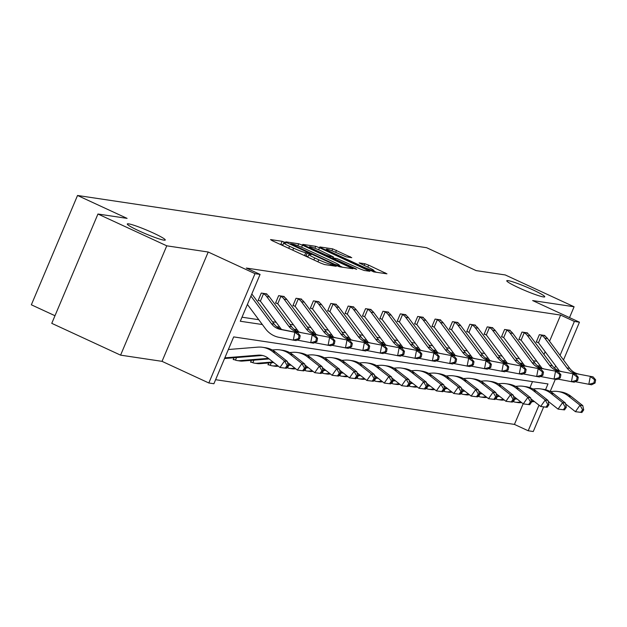 <?xml version="1.0" encoding="UTF-8"?>
<svg xmlns="http://www.w3.org/2000/svg" width="627" height="627" viewBox="0 0 627 627"><rect width="100%" height="100%" fill="white"/><g stroke="black" fill="none" stroke-linecap="round" stroke-linejoin="round"><path stroke-width="0.94" d="M518.631 287.715A20.62 1.905 22.9 0 0 544.753 296.806A20.62 1.905 22.9 0 0 532.887 289.854A20.62 1.905 22.9 0 0 506.765 280.763A20.62 1.905 22.9 0 0 518.631 287.715M139.155 230.94A20.62 1.905 22.9 0 0 165.277 240.023A20.62 1.905 22.9 0 0 153.411 233.072A20.62 1.905 22.9 0 0 127.289 223.98A20.62 1.905 22.9 0 0 139.155 230.94M284.807 242.296L282.15 241.309L270.535 239.569L272.142 240.65L320.773 263.128L324.574 264.547L336.19 266.287L330.907 264.312A10.118 0.933 22.9 0 1 318.759 259.79L314.707 257.916A10.118 0.933 22.9 0 1 308.884 254.507A10.118 0.933 22.9 0 1 309.558 254.444L311.211 254.656L309.934 253.911L305.772 252.697A10.118 0.933 22.9 0 1 293.632 248.174L289.58 246.301A10.118 0.933 22.9 0 1 283.757 242.892A10.118 0.933 22.9 0 1 284.431 242.829L286.084 243.041L284.807 242.296M282.887 244.953L279.493 244.052M308.014 256.568L304.62 255.667M120.588 355.148L51.767 323.344L97.945 214.019L166.766 245.823L120.588 355.148L162.032 361.348L208.83 382.979L255.009 273.654L260.08 274.414L240.298 321.243L262.36 324.543M569.52 317.607L574.097 306.768L532.652 300.568L579.45 322.2L563.493 359.969M97.945 214.019L127.085 218.376L77.529 195.475L426.587 247.704L476.136 270.605L505.276 274.963L574.097 306.768M351.755 257.673L332.702 248.872L319.801 246.944L321.408 248.026L373.841 271.914L386.953 273.827L368.652 265.143L364.859 263.732L359.122 262.925L369.115 267.768A8.457 0.784 22.9 0 1 373.982 270.621A8.457 0.784 22.9 0 1 363.268 266.89L331.244 252.093A8.457 0.784 22.9 0 1 326.377 249.24A8.457 0.784 22.9 0 1 337.099 252.971L346.229 256.851L351.755 257.673M162.032 361.348L208.211 252.023L166.766 245.823M208.211 252.023L255.009 273.654M549.558 341.245L560.616 315.075L246.317 268.05L260.08 274.414M560.616 315.075L574.379 321.439L579.45 322.2M302.488 245.196L298.695 243.785L285.787 241.85L287.393 242.939L336.033 265.417L339.826 266.828L352.946 268.74L302.488 245.196L301.618 247.257M302.794 244.397L315.695 246.325L319.496 247.736L369.946 271.287L364.216 270.48L360.423 269.061L336.903 258.536L333.023 258.003L334.842 259.069L355.376 268.56L356.653 269.312L353.847 268.332L302.716 244.577M77.529 195.475L31.35 304.8L54.988 315.726M251.325 360.36L250.573 362.147L251.827 362.335M215.61 379.696L514.43 424.408L523.145 403.78M529.948 387.674L532.503 381.616M233.949 357.758L233.197 359.545L234.443 359.733M268.709 362.962L267.956 364.749L269.202 364.938M545.529 389.735L547.982 383.936L233.683 336.903L213.901 383.74L208.83 382.979M543.656 406.923L533.263 431.525L528.193 430.765L539.001 405.183M514.43 424.408L528.193 430.765M555.303 379.359L550.169 391.499M554.629 368.19L555.632 365.807M560.052 355.344L574.379 321.439M276.664 326.683L279.744 327.145M294.039 329.285L297.127 329.747M311.423 331.887L314.503 332.349M328.807 334.489L331.887 334.951M346.182 337.091L349.263 337.545M363.566 339.685L366.646 340.147M380.942 342.287L384.03 342.75M398.325 344.889L401.405 345.352M415.709 347.491L418.789 347.954M433.085 350.093L436.165 350.556M450.468 352.695L453.548 353.15M467.844 355.29L470.932 355.752M485.227 357.892L488.308 358.354M502.611 360.494L505.691 360.956M519.987 363.096L523.067 363.558M537.37 365.698L540.45 366.16M543.97 354.482L545.137 351.708M242.006 317.199L258.763 319.707M272.494 321.761L276.139 322.309M289.878 324.363L293.522 324.904M307.254 326.965L310.898 327.506M324.637 329.559L328.282 330.108M342.013 332.161L345.665 332.71M359.396 334.763L363.041 335.312M376.78 337.365L380.424 337.906M394.156 339.967L397.8 340.508M411.539 342.561L415.184 343.11M428.915 345.163L432.567 345.712M446.299 347.766L449.943 348.314M463.682 350.368L467.327 350.916M481.058 352.97L484.702 353.51M498.441 355.572L502.086 356.112M515.817 358.166L519.469 358.715M533.201 360.768L536.845 361.317M537.496 342.248L536.242 342.06L539.361 334.677L544.934 335.508L544.745 335.954M520.112 339.646L518.866 339.458L521.985 332.075L527.558 332.906L527.37 333.352M502.736 337.044L501.482 336.864L504.602 329.473L510.174 330.304L509.986 330.75M485.353 334.45L484.099 334.262L487.226 326.871L492.791 327.709L492.603 328.148M467.977 331.848L466.723 331.659L469.842 324.269L475.415 325.107L475.227 325.546M450.594 329.246L449.34 329.057L452.459 321.675L458.031 322.505L457.843 322.944M433.21 326.643L431.964 326.455L435.083 319.072L440.656 319.903L440.467 320.35M415.834 324.041L414.58 323.853L417.7 316.47L423.272 317.301L423.084 317.748M398.451 321.447L397.197 321.259L400.324 313.868L405.888 314.707L405.7 315.146M381.067 318.845L379.821 318.657L382.94 311.266L388.513 312.105L388.325 312.544M363.691 316.243L362.437 316.055L365.557 308.672L371.129 309.503L370.941 309.942M346.308 313.641L345.062 313.453L348.181 306.07L353.753 306.901L353.565 307.348M328.932 311.039L327.678 310.851L330.797 303.468L336.37 304.299L336.182 304.746M311.548 308.437L310.294 308.257L313.422 300.866L318.986 301.697L318.798 302.143M294.165 305.843L292.919 305.655L296.038 298.264L301.611 299.103L301.422 299.541M276.789 303.241L275.535 303.053L278.654 295.662L284.227 296.5L284.039 296.939M259.406 300.639L258.159 300.451L261.279 293.068L266.843 293.898L266.663 294.337M342.522 267.227L339.364 265.77M290.771 243.778L334.591 264.273L338.831 265.495A10.118 0.933 22.9 0 0 339.505 265.44A10.118 0.933 22.9 0 0 333.689 262.023L304.503 248.535A10.118 0.933 22.9 0 0 292.362 244.021L290.771 243.778M333.008 257.517L334.403 258.159M320.225 250.487A8.457 0.784 22.9 0 0 309.511 246.756A8.457 0.784 22.9 0 0 314.378 249.617L325.656 254.828L329.449 256.239L333.117 256.788L320.225 250.487M376.537 272.322L373.802 271.052M224.834 357.852L258.191 355.156A16.106 15.087 98.5 0 1 261.435 355.266A16.106 15.087 98.5 0 1 268.191 358.205L279.955 367.477L284.525 360.98L272.761 351.708A24.163 22.635 -81.5 0 0 262.627 347.303A24.163 22.635 -81.5 0 0 257.76 347.139L228.353 349.513M224.552 358.511A11.278 10.565 -81.5 0 0 225.015 358.479L260.973 355.572A16.106 15.087 98.5 0 1 262.815 355.54M286.406 368.284L279.955 367.477L286.406 368.284L288.232 365.69L287.119 365.525L285.293 368.12M287.119 365.525L284.525 360.98L287.315 361.395L275.551 352.123A24.163 22.635 -81.5 0 0 265.409 347.719L262.627 347.303M287.315 361.395L288.232 365.69M251.811 293.985A11.278 10.565 98.5 0 1 252.101 294.361L274.258 324.128A16.106 15.087 -81.5 0 0 283.145 329.81L297.621 332.663L294.839 332.247L299.071 335.508L298.46 338.666L299.581 338.839L300.184 335.672L299.071 335.508M250.918 296.101L271.475 323.712A16.106 15.087 -81.5 0 0 280.363 329.394L294.839 332.247L293.326 340.155L278.85 337.302A24.163 22.635 98.5 0 1 265.511 328.783L247.399 304.44M299.581 338.839L296.109 340.579L293.326 340.155L298.46 338.666M300.184 335.672L297.621 332.663M236.551 357.547L235.462 360.117L233.315 359.263M303.789 370.886L305.615 368.292L304.503 368.12L302.669 370.722L303.789 370.886L297.339 370.079L301.908 363.582L290.144 354.31A24.163 22.635 -81.5 0 0 280.003 349.905A24.163 22.635 -81.5 0 0 275.143 349.741L272.243 349.976M287.511 362.335L297.339 370.079L302.669 370.722M304.503 368.12L301.908 363.582L304.691 363.997L292.927 354.725A24.163 22.635 -81.5 0 0 282.793 350.321L280.003 349.905M235.462 360.117A11.278 10.565 -81.5 0 0 237.343 360.588L240.125 361.003A11.278 10.565 -81.5 0 0 242.398 361.081L269.101 358.926M237.343 360.588A11.278 10.565 -81.5 0 0 239.608 360.666L268.364 358.338M304.691 363.997L305.615 368.292M253.927 360.149L252.846 362.719L250.698 361.865M321.165 373.488L322.999 370.886L321.878 370.722L320.052 373.324L321.165 373.488L314.715 372.681L319.292 366.184L307.528 356.912A24.163 22.635 -81.5 0 0 297.386 352.499A24.163 22.635 -81.5 0 0 292.519 352.335L289.627 352.57M304.894 364.938L314.715 372.681L320.052 373.324M321.878 370.722L319.292 366.184L322.074 366.599L310.31 357.327A24.163 22.635 -81.5 0 0 300.168 352.923L297.386 352.499M252.846 362.719A11.278 10.565 -81.5 0 0 254.719 363.19L257.509 363.605A11.278 10.565 -81.5 0 0 259.774 363.684L273.709 362.555M254.719 363.19A11.278 10.565 -81.5 0 0 256.992 363.268L272.972 361.975M322.074 366.599L322.999 370.886M262.525 293.248L263.52 293.71A11.278 10.565 98.5 0 1 266.694 296.547L288.851 326.314A16.106 15.087 -81.5 0 0 297.739 331.996L315.005 335.265L297.739 331.996M300.529 332.412A16.106 15.087 -81.5 0 1 291.641 326.73L269.485 296.963A11.278 10.565 98.5 0 0 266.303 294.126L265.597 293.71M281.382 329.34L260.738 301.611A3.221 3.017 -81.5 0 0 260.354 301.187L258.277 300.168M316.956 341.441L317.56 338.274L316.447 338.11L315.843 341.268L316.956 341.441L313.492 343.173L297.104 340.077M263.52 293.71L260.354 301.187M315.843 341.268L310.702 342.757L312.215 334.849L316.447 338.11M317.56 338.274L315.005 335.265M279.908 295.85L280.896 296.312A11.278 10.565 98.5 0 1 284.078 299.15L306.235 328.916A16.106 15.087 -81.5 0 0 315.122 334.599L332.381 337.867L315.122 334.599M317.905 335.014A16.106 15.087 -81.5 0 1 309.017 329.332L286.86 299.565A11.278 10.565 98.5 0 0 283.686 296.728L282.973 296.312M298.758 331.942L278.122 304.213A3.221 3.017 -81.5 0 0 277.737 303.789L275.661 302.763M334.34 344.035L334.943 340.876L333.83 340.704L333.227 343.87L334.34 344.035L330.868 345.775L314.48 342.679M280.896 296.312L277.737 303.789M333.227 343.87L328.086 345.359L329.598 337.451L333.83 340.704M334.943 340.876L332.381 337.867M271.311 362.751L270.229 365.322L268.074 364.459M338.549 376.09L340.375 373.488L339.262 373.324L337.436 375.918L338.549 376.09L332.098 375.283L336.668 368.786L324.904 359.514A24.163 22.635 -81.5 0 0 314.762 355.101A24.163 22.635 -81.5 0 0 309.903 354.937L307.003 355.172M322.278 367.54L332.098 375.283L337.436 375.918M339.262 373.324L336.668 368.786L339.458 369.201L327.686 359.929A24.163 22.635 -81.5 0 0 317.552 355.517L314.762 355.101M270.229 365.322A11.278 10.565 -81.5 0 0 272.102 365.792L274.885 366.207A11.278 10.565 -81.5 0 0 277.158 366.286L278.325 366.192M272.102 365.792A11.278 10.565 -81.5 0 0 274.375 365.87L277.581 365.604M288.169 365.392L291.093 365.157M288.036 364.765L290.356 364.577M339.458 369.201L340.375 373.488M297.292 298.452L298.28 298.907A11.278 10.565 98.5 0 1 301.454 301.744L323.61 331.518A16.106 15.087 -81.5 0 0 332.506 337.201L349.764 340.469L332.506 337.201M335.288 337.616A16.106 15.087 -81.5 0 1 326.401 331.934L304.244 302.167A11.278 10.565 98.5 0 0 301.062 299.33L300.357 298.914M316.141 334.544L295.497 306.815A3.221 3.017 -81.5 0 0 295.121 306.391L293.036 305.365M351.716 346.637L352.327 343.478L351.206 343.306L350.603 346.472L351.716 346.637L348.251 348.377L331.863 345.281M298.28 298.907L295.121 306.391M350.603 346.472L345.461 347.961L346.982 340.053L351.206 343.306M352.327 343.478L349.764 340.469M355.924 378.692L357.758 376.09L356.645 375.926L354.811 378.52L355.924 378.692L349.474 377.877L354.051 371.388L342.287 362.108A24.163 22.635 -81.5 0 0 332.145 357.703A24.163 22.635 -81.5 0 0 327.286 357.539L324.386 357.774M339.654 370.134L349.474 377.877L354.811 378.52M356.645 375.926L354.051 371.388L356.834 371.803L345.069 362.531A24.163 22.635 -81.5 0 0 334.928 358.119L332.145 357.703M288.694 365.353L287.605 367.924A11.278 10.565 -81.5 0 0 289.486 368.394L292.268 368.809A11.278 10.565 -81.5 0 0 294.541 368.888L295.701 368.794M289.486 368.394A11.278 10.565 -81.5 0 0 291.751 368.464L294.964 368.206M287.605 367.924L286.649 367.563M305.553 367.994L308.476 367.759M305.42 367.359L307.732 367.179M356.834 371.803L357.758 376.09M314.668 301.054L315.663 301.509A11.278 10.565 98.5 0 1 318.837 304.346L340.994 334.113A16.106 15.087 -81.5 0 0 349.882 339.795L367.14 343.071L349.882 339.795M352.672 340.218A16.106 15.087 -81.5 0 1 343.776 334.536L321.62 304.761A11.278 10.565 98.5 0 0 318.445 301.924L317.74 301.516M333.517 337.146L312.881 309.417A3.221 3.017 -81.5 0 0 312.497 308.993L310.42 307.967M369.099 349.239L369.703 346.073L368.59 345.908L367.986 349.074L369.099 349.239L365.627 350.979L349.247 347.883M315.663 301.509L312.497 308.993M367.986 349.074L362.845 350.564L364.358 342.655L368.59 345.908M369.703 346.073L367.14 343.071M373.308 381.287L375.134 378.692L374.021 378.528L372.195 381.122L373.308 381.287L366.858 380.479L371.427 373.982L359.663 364.71A24.163 22.635 -81.5 0 0 349.529 360.306A24.163 22.635 -81.5 0 0 344.662 360.141L341.77 360.376M357.037 372.736L366.858 380.479L372.195 381.122M374.021 378.528L371.427 373.982L374.217 374.405L362.453 365.126A24.163 22.635 -81.5 0 0 352.311 360.721L349.529 360.306M306.07 367.955L304.988 370.518A11.278 10.565 -81.5 0 0 306.862 370.996L309.652 371.411A11.278 10.565 -81.5 0 0 311.917 371.482L313.085 371.388M306.862 370.996A11.278 10.565 -81.5 0 0 309.135 371.066L312.348 370.808M304.988 370.518L304.032 370.165M322.929 370.596L325.852 370.361M322.795 369.961L325.115 369.773M374.217 374.405L375.134 378.692M332.051 303.656L333.039 304.111A11.278 10.565 98.5 0 1 336.221 306.948L358.378 336.715A16.106 15.087 -81.5 0 0 367.265 342.397L384.523 345.673L367.265 342.397M370.048 342.812A16.106 15.087 -81.5 0 1 361.16 337.13L339.003 307.363A11.278 10.565 98.5 0 0 335.821 304.526L335.116 304.111M350.901 339.748L330.264 312.019A3.221 3.017 -81.5 0 0 329.88 311.595L327.796 310.569M386.483 351.841L387.086 348.675L385.973 348.51L385.362 351.676L386.483 351.841L383.011 353.581L366.623 350.477M333.039 304.111L329.88 311.595M385.362 351.676L380.228 353.166L381.741 345.25L385.973 348.51M387.086 348.675L384.523 345.673M390.692 383.889L392.518 381.294L391.405 381.122L389.571 383.724L390.692 383.889L384.241 383.081L388.811 376.584L377.046 367.312A24.163 22.635 -81.5 0 0 366.905 362.908A24.163 22.635 -81.5 0 0 362.045 362.743L359.146 362.978M374.413 375.338L384.241 383.081L389.571 383.724M391.405 381.122L388.811 376.584L391.593 376.999L379.829 367.728A24.163 22.635 -81.5 0 0 369.695 363.323L366.905 362.908M323.454 370.549L322.364 373.12A11.278 10.565 -81.5 0 0 324.245 373.59L327.028 374.013A11.278 10.565 -81.5 0 0 329.3 374.084L330.46 373.99M324.245 373.59A11.278 10.565 -81.5 0 0 326.51 373.668L329.724 373.41M322.364 373.12L321.408 372.767M340.312 373.198L343.235 372.955M340.179 372.563L342.499 372.375M391.593 376.999L392.518 381.294M349.427 306.258L350.422 306.713A11.278 10.565 98.5 0 1 353.597 309.55L375.753 339.317A16.106 15.087 -81.5 0 0 384.641 344.999L401.907 348.267L384.641 344.999M387.431 345.414A16.106 15.087 -81.5 0 1 378.543 339.732L356.387 309.965A11.278 10.565 98.5 0 0 353.205 307.128L352.499 306.713M368.284 342.35L347.64 314.613A3.221 3.017 -81.5 0 0 347.264 314.19L345.179 313.171M403.859 354.443L404.462 351.277L403.349 351.112L402.746 354.271L403.859 354.443L400.394 356.183L384.006 353.079M350.422 306.713L347.264 314.19M402.746 354.271L397.604 355.76L399.117 347.852L403.349 351.112M404.462 351.277L401.907 348.267M408.067 386.491L409.901 383.896L408.78 383.724L406.954 386.326L408.067 386.491L401.617 385.683L406.194 379.186L394.43 369.914A24.163 22.635 -81.5 0 0 384.288 365.51A24.163 22.635 -81.5 0 0 379.421 365.345L376.529 365.572M391.797 377.94L401.617 385.683L406.954 386.326M408.78 383.724L406.194 379.186L408.976 379.601L397.212 370.33A24.163 22.635 -81.5 0 0 387.071 365.925L384.288 365.51M340.837 373.151L339.748 375.722A11.278 10.565 -81.5 0 0 341.621 376.192L344.411 376.608A11.278 10.565 -81.5 0 0 346.676 376.686L347.844 376.592M341.621 376.192A11.278 10.565 -81.5 0 0 343.894 376.271L347.107 376.012M339.748 375.722L338.792 375.361M357.696 375.792L360.611 375.557M357.555 375.165L359.874 374.977M408.976 379.601L409.901 383.896M366.811 308.852L367.798 309.315A11.278 10.565 98.5 0 1 370.98 312.152L393.137 341.919A16.106 15.087 -81.5 0 0 402.025 347.601L419.283 350.869L402.025 347.601M404.807 348.016A16.106 15.087 -81.5 0 1 395.919 342.334L373.763 312.567A11.278 10.565 98.5 0 0 370.588 309.73L369.875 309.315M385.66 344.944L365.024 317.215A3.221 3.017 -81.5 0 0 364.64 316.792L362.563 315.773M421.242 357.045L421.846 353.879L420.733 353.714L420.129 356.873L421.242 357.045L417.77 358.777L401.382 355.681M367.798 309.315L364.64 316.792M420.129 356.873L414.988 358.362L416.5 350.454L420.733 353.714M421.846 353.879L419.283 350.869M425.451 389.093L427.277 386.491L426.164 386.326L424.338 388.928L425.451 389.093L419.001 388.285L423.57 381.788L411.806 372.516A24.163 22.635 -81.5 0 0 401.664 368.104A24.163 22.635 -81.5 0 0 396.805 367.939L393.905 368.174M409.18 380.542L419.001 388.285L424.338 388.928M426.164 386.326L423.57 381.788L426.36 382.204L414.596 372.932A24.163 22.635 -81.5 0 0 404.454 368.527L401.664 368.104M358.213 375.753L357.131 378.324A11.278 10.565 -81.5 0 0 359.005 378.794L361.787 379.21A11.278 10.565 -81.5 0 0 364.06 379.288L365.227 379.194M359.005 378.794A11.278 10.565 -81.5 0 0 361.277 378.873L364.483 378.614M357.131 378.324L356.175 377.963M375.071 378.394L377.995 378.159M374.938 377.767L377.258 377.579M426.36 382.204L427.277 386.491M384.194 311.454L385.182 311.917A11.278 10.565 98.5 0 1 388.356 314.746L410.513 344.521A16.106 15.087 -81.5 0 0 419.408 350.203L436.666 353.471L419.408 350.203M422.19 350.618A16.106 15.087 -81.5 0 1 413.303 344.936L391.146 315.169A11.278 10.565 98.5 0 0 387.964 312.332L387.259 311.917M403.043 347.546L382.399 319.817A3.221 3.017 -81.5 0 0 382.023 319.394L379.938 318.367M438.618 359.639L439.229 356.481L438.108 356.308L437.505 359.475L438.618 359.639L435.154 361.379L418.765 358.283M385.182 311.917L382.023 319.394M437.505 359.475L432.364 360.964L433.884 353.056L438.108 356.308M439.229 356.481L436.666 353.471M442.827 391.695L444.661 389.093L443.548 388.928L441.714 391.522L442.827 391.695L436.376 390.88L440.953 384.39L429.189 375.118A24.163 22.635 -81.5 0 0 419.048 370.706A24.163 22.635 -81.5 0 0 414.188 370.541L411.288 370.776M426.556 383.144L436.376 390.88L441.714 391.522M443.548 388.928L440.953 384.39L443.736 384.806L431.972 375.534A24.163 22.635 -81.5 0 0 421.83 371.121L419.048 370.706M375.597 378.355L374.507 380.926A11.278 10.565 -81.5 0 0 376.388 381.396L379.17 381.812A11.278 10.565 -81.5 0 0 381.443 381.89L382.603 381.796M376.388 381.396A11.278 10.565 -81.5 0 0 378.653 381.475L381.867 381.208M374.507 380.926L373.551 380.565M392.455 380.997L395.378 380.761M392.322 380.37L394.634 380.181M443.736 384.806L444.661 389.093M401.57 314.056L402.565 314.511A11.278 10.565 98.5 0 1 405.74 317.348L427.896 347.115A16.106 15.087 -81.5 0 0 436.784 352.805L454.05 356.073L436.784 352.805M439.574 353.22A16.106 15.087 -81.5 0 1 430.678 347.538L408.522 317.764A11.278 10.565 98.5 0 0 405.348 314.934L404.642 314.519M420.419 350.148L399.783 322.419A3.221 3.017 -81.5 0 0 399.399 321.996L397.322 320.969M456.001 362.241L456.605 359.075L455.492 358.91L454.888 362.077L456.001 362.241L452.529 363.981L436.149 360.886M402.565 314.511L399.399 321.996M454.888 362.077L449.747 363.566L451.26 355.658L455.492 358.91M456.605 359.075L454.05 356.073M460.21 394.297L462.036 391.695L460.923 391.53L459.097 394.124L460.21 394.297L453.76 393.482L458.329 386.984L446.565 377.713A24.163 22.635 -81.5 0 0 436.431 373.308A24.163 22.635 -81.5 0 0 431.564 373.143L428.672 373.378M443.94 385.738L453.76 393.482L459.097 394.124M460.923 391.53L458.329 386.984L461.119 387.408L449.355 378.136A24.163 22.635 -81.5 0 0 439.213 373.723L436.431 373.308M392.972 380.957L391.891 383.52A11.278 10.565 -81.5 0 0 393.764 383.998L396.554 384.414A11.278 10.565 -81.5 0 0 398.819 384.492L399.987 384.398M393.764 383.998A11.278 10.565 -81.5 0 0 396.037 384.069L399.25 383.81M391.891 383.52L390.934 383.168M409.831 383.599L412.754 383.363M409.697 382.964L412.017 382.776M461.119 387.408L462.036 391.695M418.954 316.659L419.941 317.113A11.278 10.565 98.5 0 1 423.123 319.95L445.28 349.717A16.106 15.087 -81.5 0 0 454.167 355.399L471.426 358.675L454.167 355.399M456.95 355.822A16.106 15.087 -81.5 0 1 448.062 350.132L425.905 320.366A11.278 10.565 98.5 0 0 422.731 317.528L422.018 317.113M437.803 352.75L417.167 325.021A3.221 3.017 -81.5 0 0 416.783 324.598L414.698 323.571M473.385 364.843L473.988 361.677L472.876 361.513L472.264 364.679L473.385 364.843L469.913 366.583L453.525 363.48M419.941 317.113L416.783 324.598M472.264 364.679L467.131 366.168L468.643 358.26L472.876 361.513M473.988 361.677L471.426 358.675M477.594 396.891L479.42 394.297L478.307 394.132L476.473 396.726L477.594 396.891L471.143 396.084L475.713 389.586L463.949 380.315A24.163 22.635 -81.5 0 0 453.807 375.91A24.163 22.635 -81.5 0 0 448.948 375.745L446.048 375.981M461.315 388.34L471.143 396.084L476.473 396.726M478.307 394.132L475.713 389.586L478.495 390.002L466.731 380.73A24.163 22.635 -81.5 0 0 456.597 376.325L453.807 375.91M410.356 383.559L409.266 386.122A11.278 10.565 -81.5 0 0 411.147 386.593L413.93 387.016A11.278 10.565 -81.5 0 0 416.203 387.086L417.363 386.992M411.147 386.593A11.278 10.565 -81.5 0 0 413.412 386.671L416.626 386.412M409.266 386.122L408.31 385.77M427.214 386.201L430.138 385.966M427.081 385.566L429.401 385.378M478.495 390.002L479.42 394.297M436.329 319.261L437.325 319.715A11.278 10.565 98.5 0 1 440.499 322.552L462.655 352.319A16.106 15.087 -81.5 0 0 471.543 358.001L488.809 361.277L471.543 358.001M474.333 358.417A16.106 15.087 -81.5 0 1 465.446 352.735L443.289 322.968A11.278 10.565 98.5 0 0 440.107 320.131L439.402 319.715M455.186 355.352L434.542 327.623A3.221 3.017 -81.5 0 0 434.166 327.192L432.081 326.173M490.761 367.446L491.364 364.279L490.251 364.115L489.648 367.281L490.761 367.446L487.297 369.185L470.908 366.082M437.325 319.715L434.166 327.192M489.648 367.281L484.506 368.762L486.019 360.854L490.251 364.115M491.364 364.279L488.809 361.277M494.969 399.493L496.803 396.899L495.683 396.726L493.857 399.328L494.969 399.493L488.519 398.686L493.096 392.188L481.332 382.917A24.163 22.635 -81.5 0 0 471.19 378.512A24.163 22.635 -81.5 0 0 466.323 378.347L463.431 378.583M478.699 390.942L488.519 398.686L493.857 399.328M495.683 396.726L493.096 392.188L495.879 392.604L484.115 383.332A24.163 22.635 -81.5 0 0 473.973 378.927L471.19 378.512M427.739 386.154L426.65 388.724A11.278 10.565 -81.5 0 0 428.523 389.195L431.313 389.61A11.278 10.565 -81.5 0 0 433.578 389.688L434.746 389.594M428.523 389.195A11.278 10.565 -81.5 0 0 430.796 389.273L434.009 389.014M426.65 388.724L425.694 388.372M444.598 388.803L447.513 388.56M444.457 388.168L446.777 387.98M495.879 392.604L496.803 396.899M453.713 321.863L454.7 322.317A11.278 10.565 98.5 0 1 457.882 325.154L480.039 354.921A16.106 15.087 -81.5 0 0 488.927 360.603L506.185 363.872L488.927 360.603M491.709 361.019A16.106 15.087 -81.5 0 1 482.821 355.337L460.665 325.57A11.278 10.565 98.5 0 0 457.491 322.733L456.777 322.317M472.562 357.946L451.926 330.217A3.221 3.017 -81.5 0 0 451.542 329.794L449.465 328.775M508.144 370.048L508.748 366.881L507.635 366.717L507.031 369.875L508.144 370.048L504.672 371.78L488.284 368.684M454.7 322.317L451.542 329.794M507.031 369.875L501.89 371.364L503.403 363.456L507.635 366.717M508.748 366.881L506.185 363.872M512.353 402.095L514.179 399.493L513.066 399.328L511.24 401.931L512.353 402.095L505.903 401.288L510.472 394.791L498.708 385.519A24.163 22.635 -81.5 0 0 488.566 381.106A24.163 22.635 -81.5 0 0 483.707 380.95L480.815 381.177M496.082 393.544L505.903 401.288L511.24 401.931M513.066 399.328L510.472 394.791L513.262 395.206L501.498 385.934A24.163 22.635 -81.5 0 0 491.356 381.529L488.566 381.106M445.115 388.756L444.034 391.326A11.278 10.565 -81.5 0 0 445.907 391.797L448.689 392.212A11.278 10.565 -81.5 0 0 450.962 392.29L452.13 392.196M445.907 391.797A11.278 10.565 -81.5 0 0 448.18 391.875L451.385 391.616M444.034 391.326L443.077 390.966M461.974 391.397L464.897 391.162M461.84 390.77L464.16 390.582M513.262 395.206L514.179 399.493M471.096 324.457L472.084 324.919A11.278 10.565 98.5 0 1 475.258 327.756L497.415 357.523A16.106 15.087 -81.5 0 0 506.31 363.205L523.569 366.474L506.31 363.205M509.093 363.621A16.106 15.087 -81.5 0 1 500.205 357.939L478.048 328.172A11.278 10.565 98.5 0 0 474.866 325.335L474.161 324.919M489.946 360.549L469.302 332.819A3.221 3.017 -81.5 0 0 468.925 332.396L466.841 331.377M525.52 372.642L526.131 369.483L525.011 369.319L524.407 372.477L525.52 372.642L522.056 374.382L505.668 371.286M472.084 324.919L468.925 332.396M524.407 372.477L519.266 373.966L520.786 366.058L525.011 369.319M526.131 369.483L523.569 366.474M529.729 404.697L531.563 402.095L530.45 401.931L528.616 404.533L529.729 404.697L523.279 403.89L527.856 397.393L516.092 388.121A24.163 22.635 -81.5 0 0 505.95 383.708A24.163 22.635 -81.5 0 0 501.091 383.544L498.191 383.779M513.458 396.146L523.279 403.89L528.616 404.533M530.45 401.931L527.856 397.393L530.638 397.808L518.874 388.536A24.163 22.635 -81.5 0 0 508.732 384.124L505.95 383.708M462.499 391.358L461.409 393.928A11.278 10.565 -81.5 0 0 463.29 394.399L466.073 394.814A11.278 10.565 -81.5 0 0 468.345 394.892L469.505 394.798M463.29 394.399A11.278 10.565 -81.5 0 0 465.555 394.477L468.769 394.218M461.409 393.928L460.453 393.568M479.357 393.999L482.281 393.764M479.224 393.372L481.536 393.184M530.638 397.808L531.563 402.095M488.472 327.059L489.468 327.513A11.278 10.565 98.5 0 1 492.642 330.351L514.798 360.125A16.106 15.087 -81.5 0 0 523.686 365.807L540.952 369.076L523.686 365.807M526.476 366.223A16.106 15.087 -81.5 0 1 517.581 360.541L495.424 330.774A11.278 10.565 98.5 0 0 492.25 327.937L491.544 327.521M507.321 363.151L486.685 335.421A3.221 3.017 -81.5 0 0 486.301 334.998L484.224 333.972M542.904 375.244L543.507 372.085L542.394 371.913L541.791 375.079L542.904 375.244L539.432 376.984L523.051 373.888M489.468 327.513L486.301 334.998M541.791 375.079L536.649 376.568L538.162 368.66L542.394 371.913M543.507 372.085L540.952 369.076M547.112 407.299L548.938 404.697L547.826 404.533L545.999 407.127L547.112 407.299L540.662 406.484L545.231 399.995L533.467 390.715A24.163 22.635 -81.5 0 0 523.333 386.31A24.163 22.635 -81.5 0 0 518.466 386.146L515.574 386.381M530.842 398.748L540.662 406.484L545.999 407.127M547.826 404.533L545.231 399.995L548.022 400.41L536.257 391.138A24.163 22.635 -81.5 0 0 526.116 386.726L523.333 386.31M479.874 393.96L478.793 396.53A11.278 10.565 -81.5 0 0 480.666 397.001L483.456 397.416A11.278 10.565 -81.5 0 0 485.721 397.494L486.889 397.4M480.666 397.001A11.278 10.565 -81.5 0 0 482.939 397.079L486.152 396.813M478.793 396.53L477.837 396.17M496.733 396.601L499.656 396.366M496.6 395.966L498.92 395.786M548.022 400.41L548.938 404.697M505.856 329.661L506.843 330.115A11.278 10.565 98.5 0 1 510.025 332.953L532.182 362.719A16.106 15.087 -81.5 0 0 541.07 368.402L558.328 371.678L541.07 368.402M543.852 368.825A16.106 15.087 -81.5 0 1 534.964 363.143L512.808 333.368A11.278 10.565 98.5 0 0 509.633 330.531L508.92 330.123M524.705 365.753L504.069 338.024A3.221 3.017 -81.5 0 0 503.685 337.6L501.6 336.574M560.287 377.846L560.891 374.68L559.778 374.515L559.166 377.681L560.287 377.846L556.815 379.586L540.427 376.49M506.843 330.115L503.685 337.6M559.166 377.681L554.033 379.17L555.546 371.262L559.778 374.515M560.891 374.68L558.328 371.678M564.496 409.893L566.322 407.299L565.209 407.135L563.375 409.729L564.496 409.893L558.046 409.086L562.615 402.589L550.851 393.317A24.163 22.635 -81.5 0 0 540.709 388.912A24.163 22.635 -81.5 0 0 535.85 388.748L532.95 388.983M548.217 401.343L558.046 409.086L563.375 409.729M565.209 407.135L562.615 402.589L565.397 403.012L553.633 393.732A24.163 22.635 -81.5 0 0 543.499 389.328L540.709 388.912M497.258 396.562L496.169 399.125A11.278 10.565 -81.5 0 0 498.05 399.603L500.832 400.018A11.278 10.565 -81.5 0 0 503.105 400.089L504.265 399.995M498.05 399.603A11.278 10.565 -81.5 0 0 500.315 399.673L503.528 399.415M496.169 399.125L495.212 398.772M514.116 399.203L517.04 398.968M513.983 398.568L516.303 398.38M565.397 403.012L566.322 407.299M523.231 332.263L524.227 332.718A11.278 10.565 98.5 0 1 527.401 335.555L549.558 365.322A16.106 15.087 -81.5 0 0 558.445 371.004L575.711 374.28L558.445 371.004M561.236 371.419A16.106 15.087 -81.5 0 1 552.348 365.737L530.191 335.97A11.278 10.565 98.5 0 0 527.009 333.133L526.304 332.718M542.089 368.355L521.445 340.626A3.221 3.017 -81.5 0 0 521.068 340.202L518.984 339.176M577.663 380.448L578.266 377.282L577.153 377.117L576.55 380.283L577.663 380.448L574.199 382.188L557.811 379.084M524.227 332.718L521.068 340.202M576.55 380.283L571.409 381.772L572.921 373.857L577.153 377.117M578.266 377.282L575.711 374.28M581.872 412.495L583.706 409.901L582.585 409.729L580.759 412.331L581.872 412.495L575.421 411.688L579.999 405.191L568.234 395.919A24.163 22.635 -81.5 0 0 558.093 391.514A24.163 22.635 -81.5 0 0 553.226 391.35L550.334 391.585M565.601 403.945L575.421 411.688L580.759 412.331M582.585 409.729L579.999 405.191L582.781 405.606L571.017 396.335A24.163 22.635 -81.5 0 0 560.875 391.93L558.093 391.514M514.642 399.156L513.552 401.727A11.278 10.565 -81.5 0 0 515.425 402.197L518.216 402.62A11.278 10.565 -81.5 0 0 520.481 402.691L521.648 402.597M515.425 402.197A11.278 10.565 -81.5 0 0 517.698 402.275L520.912 402.017M513.552 401.727L512.596 401.374M531.5 401.805L534.423 401.562M531.359 401.17L533.679 400.982M582.781 405.606L583.706 409.901M540.615 334.865L541.603 335.32A11.278 10.565 98.5 0 1 544.785 338.157L566.941 367.924A16.106 15.087 -81.5 0 0 575.829 373.606L593.087 376.874L575.829 373.606M578.611 374.021A16.106 15.087 -81.5 0 1 569.724 368.339L547.567 338.572A11.278 10.565 98.5 0 0 544.393 335.735L543.68 335.32M559.464 370.957L538.828 343.22A3.221 3.017 -81.5 0 0 538.444 342.797L536.367 341.778M595.047 383.05L595.65 379.884L594.537 379.719L593.934 382.878L595.047 383.05L591.574 384.79L575.186 381.686M541.603 335.32L538.444 342.797M593.934 382.878L588.792 384.367L590.305 376.459L594.537 379.719M595.65 379.884L593.087 376.874M280.904 244.264L282.15 241.309M331.942 265.644L332.412 264.531M306.031 255.879L307.277 252.924M288.726 248.316L289.58 246.301M292.778 250.189L293.632 248.174M304.542 255.628L305.772 252.697M313.853 259.931L314.707 257.916M317.905 261.804L318.759 259.79M330.437 265.425L330.907 264.312M350.791 268.466L351.128 267.674M297.864 245.745L298.695 243.785M291.727 244.938L291.9 244.538M334.418 264.672L334.591 264.273M337.005 265.84L337.248 265.26M338.447 266.412L338.831 265.495M314.887 248.237L315.695 246.325M318.634 249.773L319.496 247.736M367.79 271.013L368.127 270.221M334.677 259.476L334.842 259.069M314.205 250.016L314.378 249.617M325.491 255.228L325.656 254.828M329.159 256.929L329.449 256.239M332.42 258.434L333.117 256.788M331.08 252.493L331.244 252.093M363.096 267.29L363.268 266.89M364.122 265.464L364.859 263.732M367.798 267.157L368.652 265.143M384.798 273.56L385.135 272.761M331.902 250.769L332.702 248.872M335.641 252.313L336.495 250.283M349.811 257.383L350.14 256.592M258.191 355.156L260.973 355.572M272.761 351.708L275.551 352.123M224.591 358.417L225.015 358.479M274.258 324.128L271.475 323.712M283.145 329.81L280.363 329.394M252.101 294.361L251.678 294.298M290.144 354.31L292.927 354.725M239.608 360.666L242.398 361.081M307.528 356.912L310.31 357.327M256.992 363.268L259.774 363.684M265.644 293.734L262.595 293.279M291.641 326.73L288.851 326.314M269.485 296.963L266.694 296.547M283.02 296.336L279.971 295.881M309.017 329.332L306.235 328.916M286.86 299.565L284.078 299.15M324.904 359.514L327.686 359.929M274.375 365.87L277.158 366.286M300.404 298.938L297.355 298.483M326.401 331.934L323.61 331.518M304.244 302.167L301.454 301.744M342.287 362.108L345.069 362.531M291.751 368.464L294.541 368.888M317.787 301.54L314.73 301.078M343.776 334.536L340.994 334.113M321.62 304.761L318.837 304.346M359.663 364.71L362.453 365.126M309.135 371.066L311.917 371.482M335.163 304.134L332.114 303.68M361.16 337.13L358.378 336.715M339.003 307.363L336.221 306.948M377.046 367.312L379.829 367.728M326.51 373.668L329.3 374.084M352.546 306.736L349.498 306.282M378.543 339.732L375.753 339.317M356.387 309.965L353.597 309.55M394.43 369.914L397.212 370.33M343.894 376.271L346.676 376.686M369.922 309.338L366.873 308.884M395.919 342.334L393.137 341.919M373.763 312.567L370.98 312.152M411.806 372.516L414.596 372.932M361.277 378.873L364.06 379.288M387.306 311.94L384.257 311.486M413.303 344.936L410.513 344.521M391.146 315.169L388.356 314.746M429.189 375.118L431.972 375.534M378.653 381.475L381.443 381.89M404.689 314.542L401.633 314.08M430.678 347.538L427.896 347.115M408.522 317.764L405.74 317.348M446.565 377.713L449.355 378.136M396.037 384.069L398.819 384.492M422.065 317.144L419.016 316.682M448.062 350.132L445.28 349.717M425.905 320.366L423.123 319.95M463.949 380.315L466.731 380.73M413.412 386.671L416.203 387.086M439.449 319.739L436.4 319.284M465.446 352.735L462.655 352.319M443.289 322.968L440.499 322.552M481.332 382.917L484.115 383.332M430.796 389.273L433.578 389.688M456.824 322.341L453.776 321.886M482.821 355.337L480.039 354.921M460.665 325.57L457.882 325.154M498.708 385.519L501.498 385.934M448.18 391.875L450.962 392.29M474.208 324.943L471.159 324.488M500.205 357.939L497.415 357.523M478.048 328.172L475.258 327.756M516.092 388.121L518.874 388.536M465.555 394.477L468.345 394.892M491.592 327.545L488.535 327.09M517.581 360.541L514.798 360.125M495.424 330.774L492.642 330.351M533.467 390.715L536.257 391.138M482.939 397.079L485.721 397.494M508.967 330.147L505.918 329.684M534.964 363.143L532.182 362.719M512.808 333.368L510.025 332.953M550.851 393.317L553.633 393.732M500.315 399.673L503.105 400.089M526.351 332.741L523.302 332.286M552.348 365.737L549.558 365.322M530.191 335.97L527.401 335.555M568.234 395.919L571.017 396.335M517.698 402.275L520.481 402.691M543.727 335.343L540.678 334.889M569.724 368.339L566.941 367.924M547.567 338.572L544.785 338.157M282.652 245.51L283.757 242.892M307.779 257.125L308.884 254.507M290.403 244.326L290.622 243.793M339.011 266.608L339.505 265.44M332.772 258.598L333.023 258.003M309.127 247.665L309.511 246.756M332.592 258.512L333.329 256.772M326.001 250.149L326.377 249.24M373.473 271.836L373.982 270.621"/></g></svg>
